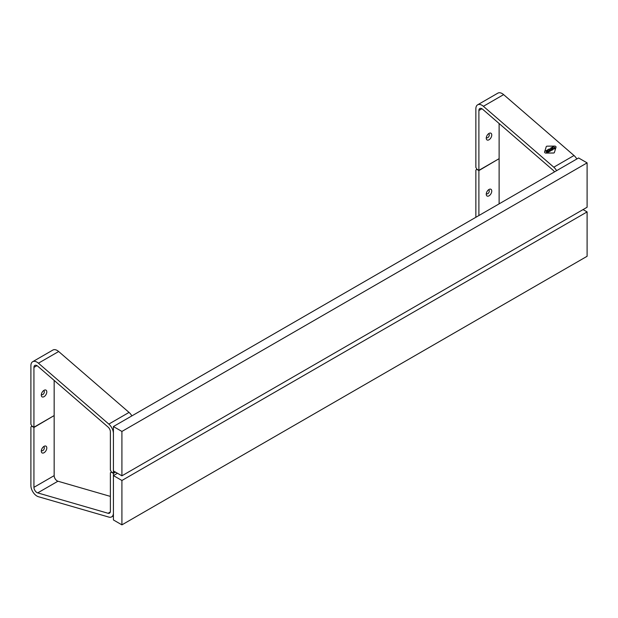 <?xml version="1.0" encoding="UTF-8"?>
<svg xmlns="http://www.w3.org/2000/svg" width="618" height="618" viewBox="0 0 618 618"><rect width="100%" height="100%" fill="white"/><g stroke="black" fill="none" stroke-linecap="round" stroke-linejoin="round"><path stroke-width="0.93" d="M587.1 162.874L578.602 157.969L113.418 426.544L113.418 470.916L121.916 475.821L587.1 207.246L587.1 162.874L121.916 431.441L113.418 426.544M121.916 475.821L121.916 431.441M44.048 390.313L44.048 390.313A3.893 2.248 120 0 0 41.298 395.08A3.893 2.248 120 0 0 44.048 396.671A3.893 2.248 120 0 0 46.798 391.905A3.893 2.248 120 0 0 44.048 390.313M41.391 394.207A2.148 1.236 120 0 0 41.738 394.639A2.148 1.236 120 0 0 42.812 394.531A2.148 1.236 120 0 0 44.21 392.639A2.148 1.236 120 0 0 43.886 390.924A2.148 1.236 120 0 0 43.337 390.831M115.342 472.021L113.418 473.133L113.418 433.55A8.582 4.952 -120 0 0 108.822 424.095L38.432 363.191A8.582 4.952 -120 0 0 36.964 362.14A8.582 4.952 -120 0 0 32.677 361.715A8.582 4.952 -120 0 0 30.9 365.64L30.9 424.319L31.912 426.072L33.936 427.239L54.16 415.566L54.16 380.41M131.866 415.891A8.582 4.952 -120 0 0 129.046 412.415L58.664 351.518A8.582 4.952 -120 0 0 57.196 350.46A8.582 4.952 -120 0 0 52.901 350.035L32.677 361.715M113.418 473.133L111.394 471.967L110.383 470.213L110.383 431.797A4.287 2.48 -120 0 0 108.088 427.069L37.698 366.165A4.287 2.48 -120 0 0 36.964 365.64A4.287 2.48 -120 0 0 34.824 365.431A4.287 2.48 -120 0 0 33.936 367.393L33.936 427.239M44.048 446.366L44.048 446.366A3.893 2.248 120 0 0 41.298 451.132A3.893 2.248 120 0 0 44.048 452.724A3.893 2.248 120 0 0 46.798 447.957A3.893 2.248 120 0 0 44.048 446.366L44.048 446.366M41.391 450.259A2.148 1.236 120 0 0 41.738 450.692A2.148 1.236 120 0 0 42.812 450.584A2.148 1.236 120 0 0 44.21 448.691A2.148 1.236 120 0 0 43.886 446.976A2.148 1.236 120 0 0 43.337 446.884M115.543 472.137L113.418 473.365L113.418 512.948A8.582 4.952 60 0 1 111.642 516.88A8.582 4.952 60 0 1 108.822 517.088L38.432 496.717A8.582 4.952 60 0 1 36.964 496.084A8.582 4.952 60 0 1 30.9 485.57L30.9 426.891L31.912 426.304L33.936 427.471L53.959 415.682M113.418 473.365L111.394 472.198L110.383 472.778L110.383 511.194A4.287 2.48 60 0 1 109.494 513.164A4.287 2.48 60 0 1 108.088 513.272L37.698 492.894A4.287 2.48 60 0 1 36.964 492.577A4.287 2.48 60 0 1 33.936 487.324L33.936 427.471M110.383 496.401L57.93 481.221A4.287 2.48 60 0 1 57.196 480.897A4.287 2.48 60 0 1 54.16 475.644L54.16 415.798M489.008 189.471L489.008 189.471A3.893 2.248 120 0 0 486.258 194.237A3.893 2.248 120 0 0 489.008 195.829A3.893 2.248 120 0 0 491.758 191.062A3.893 2.248 120 0 0 489.008 189.471L489.008 189.471M486.351 193.364A2.148 1.236 120 0 0 486.698 193.797A2.148 1.236 120 0 0 487.772 193.689A2.148 1.236 120 0 0 489.17 191.796A2.148 1.236 120 0 0 488.846 190.081A2.148 1.236 120 0 0 488.297 189.989M478.896 215.535L478.896 170.576L476.872 169.409L475.86 169.996L475.86 217.289M478.896 170.576L498.919 158.787M499.12 203.855L499.12 158.903M489.008 133.418L489.008 133.418A3.893 2.248 120 0 0 486.258 138.185A3.893 2.248 120 0 0 489.008 139.776A3.893 2.248 120 0 0 491.758 135.01A3.893 2.248 120 0 0 489.008 133.418M486.351 137.312A2.148 1.236 120 0 0 486.698 137.744A2.148 1.236 120 0 0 487.772 137.636A2.148 1.236 120 0 0 489.17 135.744A2.148 1.236 120 0 0 488.846 134.029A2.148 1.236 120 0 0 488.297 133.936M556.602 170.668A8.582 4.952 -120 0 0 553.782 167.2L483.392 106.296A8.582 4.952 -120 0 0 481.924 105.245A8.582 4.952 -120 0 0 477.637 104.821A8.582 4.952 -120 0 0 475.86 108.745L475.86 167.424L476.872 169.177L478.896 170.344L499.12 158.672L499.12 123.515M576.826 158.996A8.582 4.952 -120 0 0 574.006 155.52L503.624 94.624A8.582 4.952 -120 0 0 502.156 93.565A8.582 4.952 -120 0 0 497.861 93.14L477.637 104.821M554.454 171.912A4.287 2.48 -120 0 0 553.048 170.174L482.658 109.27A4.287 2.48 -120 0 0 481.924 108.745A4.287 2.48 -120 0 0 479.784 108.536A4.287 2.48 -120 0 0 478.896 110.498L478.896 170.344M121.916 480.487L113.418 475.582L113.418 519.954L121.916 524.86L121.916 480.487L587.1 211.912L583.06 209.579M113.418 475.582L117.466 473.249M121.916 524.86L587.1 256.285L587.1 211.912M547.139 146.172A1.143 0.803 13.9 0 0 546.235 146.698L544.612 151.935A1.143 0.803 13.9 0 0 545.918 153.063L553.504 152.986A1.143 0.803 13.9 0 0 554.408 152.468L556.03 147.223A1.143 0.803 13.9 0 0 554.725 146.095L547.139 146.172M548.807 149.448L549.201 149.34L548.784 149.371M552.631 147.362L552.222 147.408M550.754 150.637L552.183 150.12L551.024 150.506L550.715 150.236L551.681 149.68L551.063 149.147L551.233 149.664L549.726 149.919L550.669 149.989L550.754 150.637M546.297 150.9L546.691 150.784L546.266 150.846M554.539 147.756L554.369 147.238L555.497 148.204L554.354 148.868L555.041 148.189L554.076 148.042M545.485 151.116L546.119 151.116L545.485 151.116M546.636 150.468L547.293 150.437L546.636 150.468M546.598 150.406L547.278 150.452M552.631 148.243L554.029 149.054L552.855 148.413L552.113 148.845L552.762 149.788L551.92 148.652L552.909 148.166L554.014 149.062M551.75 148.83L552.623 148.266M548.552 151.086L549.348 151.758L547.988 150.923L549.873 150.962L549.317 150.159L550.437 151.124L548.552 151.086L549.332 151.765M546.459 152.19L547.455 151.31L546.636 152.005L547.88 151.742L548.413 152.221L547.339 152.839L547.865 151.982L546.459 152.19M546.474 151.812L547.602 151.395M546.636 152.005L547.865 151.765L548.251 152.391M553.079 146.744L553.573 146.814M553.033 146.682L553.434 146.543M552.747 147.293L552.6 146.914L553.172 147.045L552.747 147.293M551.434 147.671L552.075 147.679L551.434 147.671M550.901 147.988L551.534 147.988L550.901 147.988M550.661 148.498L550.514 148.119L551.086 148.25L550.661 148.498M549.101 148.977L549.788 149M548.46 149.626L547.934 149.61M547.401 150.383L547.247 150.004L547.818 150.135L547.401 150.383M544.605 151.966L544.597 151.997A1.143 0.803 13.9 0 0 545.91 153.094L553.496 153.017A1.143 0.803 13.9 0 0 554.4 152.499L556.022 147.254A1.143 0.803 13.9 0 0 556.038 147.208L556.022 147.254M554.122 147.401L555.482 148.22M554.176 148.706L555.041 148.189M546.675 150.8L546.289 150.923M546.405 150.684L545.964 150.761M552.106 148.868L553.01 149.641M551.225 149.68L549.75 149.919M551.665 149.687L550.816 149.309M550.708 150.259L551.99 149.95M548.004 150.931L549.788 150.954M549.093 150.305L550.422 151.14M547.363 152.638L548.104 152.19M552.361 147.246L551.92 147.323M549.186 149.347L548.799 149.471M548.915 149.216L548.475 149.317M33.936 367.393L36.964 365.64M108.822 424.095L129.046 412.415M38.432 363.191L58.664 351.518M57.93 481.221L37.698 492.894M54.16 475.644L33.936 487.324M110.298 511.99L108.088 513.272M478.896 110.498L481.924 108.745M553.782 167.2L574.006 155.52M483.392 106.296L503.624 94.624M113.418 515.852L111.642 516.88"/></g></svg>
